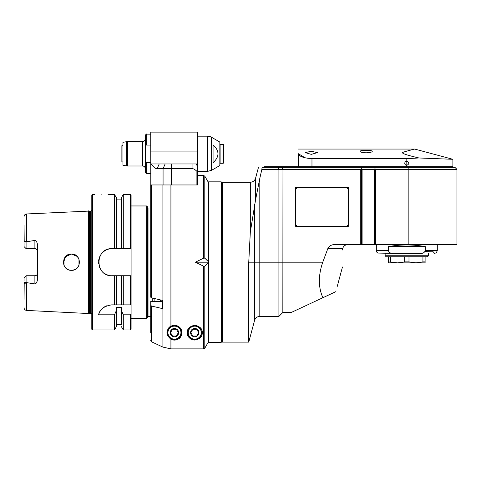 <?xml version="1.0" encoding="UTF-8"?>
<svg xmlns="http://www.w3.org/2000/svg" width="481" height="481" viewBox="0 0 481 481"><rect width="100%" height="100%" fill="white"/><g stroke="black" fill="none" stroke-linecap="round" stroke-linejoin="round"><path stroke-width="0.72" d="M213.065 144.877C219.589 150.824 219.589 156.77 213.065 162.71L213.065 144.877M211.562 137.271L219.835 142.051L219.835 165.542L211.562 170.322L211.562 137.271A8.129 8.129 0 0 0 207.497 136.183L207.497 171.41L197.481 171.41M220.106 144.312L220.106 163.281L223.226 163.281L223.226 144.312L219.835 144.583M223.226 144.312L223.899 144.991L223.899 162.602L223.226 163.281M168.182 328.613A7.449 7.449 0 0 1 170.923 326.082L174.447 325.192C182.077 326.028 182.864 332.72 181.175 335.846C179.617 339.484 176.202 340.608 170.923 339.213C165.644 334.734 165.644 330.357 170.923 326.082L170.923 184.963L197.481 184.963L197.481 166.21M197.481 165.915L197.481 165.175M197.481 164.316L197.481 132.119L150.733 132.119L150.8 184.963M192.063 163.961L192.063 168.651C193.146 168.554 194.498 169.204 196.128 170.605C196.903 171.284 197.354 171.146 197.481 170.196L197.481 163.961L196.128 163.961L197.481 166.306L196.128 163.961L159.217 163.961L165.145 163.961L163.071 168.651L171.374 168.651L171.374 163.961M151.521 341.793L150.733 340.566L151.521 341.793L151.521 306.042L162.253 308.549L162.253 300.336L151.521 297.829L150.733 297.21L150.733 184.963L162.909 184.963L162.909 347.108L151.521 341.793L162.909 347.108L170.923 348.881L203.625 348.881L204.798 348.202L208.321 342.105L204.798 348.202L204.798 266.215L203.625 266.215L203.625 348.881M197.481 175.475L203.625 175.475L203.625 258.165L195.412 262.193L203.625 266.215M202.224 332.648C202.495 336.508 200.006 338.991 194.769 340.097C189.532 338.991 187.049 336.508 187.319 332.648C187.007 328.926 189.49 326.437 194.769 325.192C200.054 326.437 202.537 328.926 202.224 332.648M150.733 191.997L150.733 293.23M150.733 162.5L146.669 162.5C146.092 163.053 145.641 161.796 145.316 158.73L145.316 135.504C145.977 134.193 146.428 133.742 146.669 134.151L146.669 145.094L150.733 145.094M146.669 145.094C146.092 144.54 145.641 145.797 145.316 148.863M150.733 173.443L146.669 173.443L145.316 172.09L145.316 158.73M145.316 138.895L145.316 168.699C145.154 167.057 144.252 166.149 142.604 165.993L127.615 165.993L127.615 141.6L142.604 141.6A2.712 2.712 0 0 0 145.316 138.895M126.443 141.703L126.443 165.885L122.962 165.272L122.962 142.316L126.443 141.703A6.776 6.776 0 0 1 127.615 141.6M126.443 165.885A6.776 6.776 0 0 0 127.615 165.993M122.962 161.929L121.873 161.929L121.873 145.665L122.962 145.665M121.873 161.929L121.873 145.665M162.253 300.336L162.253 301.214L162.253 300.336L160.901 300.018L160.901 301.214M150.733 184.963L151.521 184.963L150.733 184.963M151.437 184.963L151.521 297.829M150.733 163.961L159.217 163.961L157.143 168.651L163.071 168.651L163.071 184.963M164.58 184.963L165.127 184.963M166.216 184.963L167.28 184.963M167.809 184.963L169.372 184.963M169.889 184.963L170.406 184.963M170.923 184.963L162.909 184.963M192.063 168.651L171.374 168.651L171.374 184.963M170.923 339.213L170.923 348.881M173.046 339.965A7.449 7.449 0 0 0 175.848 339.965M179.016 338.534A7.449 7.449 0 0 0 181.175 335.846M167.671 332.648A6.776 6.776 0 0 1 174.447 325.871A6.776 6.776 0 0 1 181.223 332.648A6.776 6.776 0 0 1 174.447 339.424A6.776 6.776 0 0 1 167.671 332.648M174.447 339.153A6.506 6.506 0 0 1 168.813 329.395A6.506 6.506 0 0 1 180.08 329.395A6.506 6.506 0 0 1 174.447 339.153M170.262 332.648A4.185 4.185 0 0 0 176.539 336.267A4.185 4.185 0 0 0 176.539 329.028A4.185 4.185 0 0 0 170.262 332.648M170.539 332.648L172.493 336.033L176.401 336.033L178.361 332.648L176.401 329.263L172.493 329.263L170.539 332.648L172.493 336.033L176.401 336.033L178.361 332.648L176.401 329.263L172.493 329.263L170.539 332.648M208.592 187.512L208.321 261.604L204.798 258.165L204.798 176.154L208.321 182.251L208.321 262.776L204.798 266.215M208.321 262.193L195.412 262.193M203.625 258.165L204.798 258.165M151.521 306.042L150.733 305.429L150.733 332.618M208.321 262.776L208.321 342.105M162.253 301.214L150.739 301.395L162.253 301.395M150.733 305.429L150.739 301.395M151.232 163.961C153.667 167.358 155.64 168.927 157.143 168.651M187.319 332.648L187.319 332.648A7.449 7.449 0 0 0 192.135 339.616M199.338 338.534A7.449 7.449 0 0 0 201.503 335.846M187.999 332.648A6.776 6.776 0 0 1 194.769 325.871A6.776 6.776 0 0 1 201.545 332.648A6.776 6.776 0 0 1 194.769 339.424A6.776 6.776 0 0 1 187.999 332.648M194.769 339.153A6.506 6.506 0 0 1 189.141 329.395A6.506 6.506 0 0 1 200.403 329.395A6.506 6.506 0 0 1 194.769 339.153M190.59 332.648A4.185 4.185 0 0 0 196.861 336.267A4.185 4.185 0 0 0 196.861 329.028A4.185 4.185 0 0 0 190.59 332.648M190.861 332.648L192.815 336.033L196.729 336.033L198.683 332.648L196.729 329.263L192.815 329.263L190.861 332.648L192.815 336.033L196.729 336.033L198.683 332.648L196.729 329.263L192.815 329.263L190.861 332.648M64.785 266.811L63.961 265.296L63.342 262.175L65.729 256.439L71.471 254.064C61.033 253.559 60.955 270.737 71.404 270.322C81.926 270.911 82.004 253.559 71.471 254.064L77.207 256.433L78.95 259.006M78.806 258.682L78.589 258.261M77.207 267.953L75.968 268.963L77.207 267.953L78.968 265.332M74.567 269.709L72.998 270.172L75.968 268.963M65.717 267.929L64.694 266.672L65.717 267.929L68.44 269.733M63.991 265.374L63.961 259.085M64.694 257.708L65.939 256.235M63.396 263.125L65.404 256.782L71.471 254.064L77.207 256.433M71.29 270.316L69.342 270.033M67.574 269.324L66.877 268.897M88.42 210.864L88.42 313.522L26.623 310.425L26.623 282.624L34.891 283.97C36.219 283.778 37.121 282.125 37.602 279.022L37.602 245.358C37.277 242.514 36.376 240.867 34.891 240.41L26.623 241.763L26.623 213.961L89.274 211.087L89.274 313.293L88.42 313.522M78.98 265.314L78.98 259.067M75.968 255.417L74.567 254.671M37.602 273.046A2.712 2.712 0 0 1 34.891 275.751L26.082 275.751L34.891 275.751L34.891 283.97M26.623 282.624L26.082 282.413L26.082 275.751L24.05 277.784L26.082 275.751M24.05 299.272L24.206 282.365C24.441 283.742 25.066 283.754 26.082 282.413M114.496 314.802L98.569 314.802C99.735 309.379 104.088 306.072 111.628 304.87L123.298 304.87L123.298 275.739L112.121 275.739C94.643 276.563 94.643 247.817 112.121 248.641L123.298 248.641L123.298 194.444L130.411 194.444L131.091 195.124L131.091 248.641L130.411 248.641L131.091 248.641L131.091 275.739L123.298 275.739L131.091 275.739L131.091 313.925A339.977 339.977 -57 0 1 130.411 314.802L123.298 314.802L121.434 310.582L121.434 307.612L121.434 324.519L116.354 324.519L116.354 326.713L116.354 310.582L114.496 314.802L114.496 329.936L92.472 329.936L91.799 329.263L91.799 195.124L92.472 194.444L94.504 194.444M92.472 329.936L92.472 194.444M114.496 275.739L114.496 304.87L116.354 304.87L116.354 275.739M108.057 194.444L114.496 194.444L114.496 248.641M101.281 194.781C110.017 194.414 110.017 194.414 101.281 194.781C92.544 194.414 92.544 194.414 101.281 194.781M109.915 248.821A13.552 13.552 0 0 0 109.506 248.899M109.229 248.954A13.552 13.552 0 0 0 101.707 253.523M101.19 254.184A13.552 13.552 0 0 0 100.866 254.647M100.493 255.237A13.552 13.552 0 0 0 100.15 255.844M99.838 256.475A13.552 13.552 0 0 0 99.561 257.113M99.314 257.762A13.552 13.552 0 0 0 99.104 258.429M98.93 259.097A13.552 13.552 0 0 0 98.785 259.776M98.683 260.461A13.552 13.552 0 0 0 98.611 261.153M98.575 261.844A13.552 13.552 0 0 0 98.575 262.536M98.611 263.227A13.552 13.552 0 0 0 98.683 263.913M99.104 265.951A13.552 13.552 0 0 0 99.314 266.618M99.561 267.268A13.552 13.552 0 0 0 99.838 267.911M100.15 268.536A13.552 13.552 0 0 0 100.493 269.144M100.866 269.739A13.552 13.552 0 0 0 101.275 270.31M101.707 270.863A13.552 13.552 0 0 0 102.17 271.392M103.722 272.823A13.552 13.552 0 0 0 104.287 273.244M104.864 273.635A13.552 13.552 0 0 0 105.471 273.996M106.211 274.386A13.552 13.552 0 0 0 106.722 274.615M107.365 274.879A13.552 13.552 0 0 0 110.047 275.583M123.298 248.641L130.411 248.641L130.411 194.444M114.496 194.444L116.354 197.667L116.354 248.641M121.434 307.612L116.354 307.612L116.354 310.582M106.614 305.832A13.552 13.552 0 0 0 98.569 314.802M130.411 314.802L130.411 329.936L123.298 329.936L123.298 314.802M131.091 313.925L131.091 329.263L130.411 329.936M130.411 275.739L130.411 304.87L121.434 304.87L121.434 275.739M130.411 304.87L131.091 304.87M121.434 248.641L121.434 197.667L123.298 194.444M146.669 318.422L147.348 317.743L147.348 206.638L146.669 205.964L146.669 318.422L131.091 318.422M146.669 205.964L131.091 205.964M147.348 315.71L148.028 316.39L148.028 207.996L147.348 208.67M148.028 316.39L150.733 316.39M154.124 301.214L154.124 298.436M160.221 299.861L160.221 301.214M121.434 324.519L121.434 310.582M34.891 240.41L34.891 248.629L26.082 248.629L24.05 246.597L26.082 248.629L26.082 242.015L24.206 242.015C24.441 240.644 25.066 240.626 26.082 241.967L26.623 241.763M24.206 242.015L24.05 225.114M24.05 246.597L24.05 243.38M37.602 251.341A2.712 2.712 0 0 0 34.891 248.629L36.37 249.068L37.398 250.318M37.47 250.517L37.59 251.118M37.59 273.268L37.47 273.869M37.398 274.062L37.097 274.609M35.275 275.727L34.891 275.751M24.05 281.006L24.05 277.784M295.581 187.668L295.581 190.38A2.712 2.712 0 0 1 298.286 187.668L295.581 187.668M295.581 223.575L295.581 226.286L298.286 226.286A2.712 2.712 0 0 1 295.581 223.575L295.581 190.38M348.418 187.668L345.713 187.668A2.712 2.712 0 0 1 348.418 190.38L348.418 187.668M348.418 226.286L348.418 223.575A2.712 2.712 0 0 1 345.713 226.286L348.418 226.286M208.592 342.538L208.592 181.842L221.194 181.842L221.194 342.538L208.592 342.538M408.171 244.576L408.171 169.378L375.655 169.378L375.655 244.576L456.95 244.576L456.95 169.378L454.918 167.346L408.171 167.346L408.171 169.378L456.95 169.378M375.655 244.576L374.302 244.576L374.302 169.378L362.103 169.378L361.429 168.699L360.75 169.378L282.978 169.378L282.137 167.346L408.171 167.346M362.103 169.378L362.103 244.576L374.302 244.576M362.103 244.576L360.75 244.576L360.75 169.378M336.063 290.849L335.84 291.672L322.889 297.715C318.242 287.325 318.2 275.487 322.763 262.193L327.826 248.593C329.281 245.905 331.589 244.564 334.752 244.576L360.75 244.576M327.826 248.593L342.64 248.593L342.46 249.994L342.64 248.593C343.494 246.068 345.238 244.727 347.877 244.576L346.482 244.763M342.46 249.994C342.46 272.745 342.46 272.745 342.46 249.994C342.46 272.745 342.46 272.745 342.46 249.994M337.259 286.375L342.46 266.979M322.889 297.715L291.558 312.325L282.84 312.325M282.978 169.378L282.84 312.458L278.914 316.39L278.914 262.193L254.575 262.193L254.575 320.406L248.749 342.129L248.749 262.193L250.324 232.131L255.555 199.868L255.555 178.235L258.477 167.346M278.914 316.39L259.806 316.39L259.806 178.367L261.862 169.378A436.52 308.646 179.9 0 1 262.067 167.346C257.233 167.346 257.233 167.346 262.067 167.346C257.233 167.346 257.233 167.346 262.067 167.346L282.137 167.346M263.871 167.346L264.55 166.666L263.871 167.346L278.072 167.346L278.914 169.378L278.914 262.193L322.763 262.193M375.655 169.378L374.976 168.699L374.302 169.378M374.976 168.699L374.976 244.576M361.429 168.699L361.429 244.576M348.418 190.38L348.418 223.575M345.713 226.286L298.286 226.286M298.286 187.668L345.713 187.668M282.84 169.378L261.862 169.378M259.806 178.367L255.555 199.868M250.324 232.131L250.324 182.251L222.547 182.251L221.867 182.93L221.194 182.251M221.867 182.93L221.867 341.456L222.547 342.129L222.547 182.251M264.55 166.666L406.818 166.666L406.818 167.346M305.201 157.894L298.424 153.74L298.424 166.666L298.424 153.74C299.098 156.421 303.613 158.063 311.971 158.67L406.818 158.67L418.945 157.972L452.886 159.301L418.957 157.972C407.467 155.321 401.96 153.511 402.435 152.549C404.617 151.551 413.985 149.284 414.646 149.056L452.886 159.301L452.886 166.666L406.818 166.666L406.818 165.314A2.032 2.032 0 0 1 404.786 163.281A2.032 2.032 0 0 1 406.818 161.249C409.439 162.602 409.439 163.961 406.818 165.314L406.818 158.67M407.275 161.303L407.732 161.466M408.73 162.596L408.826 162.975M366.167 152.802C362.44 152.663 360.407 152.188 360.071 151.383C359.638 149.964 372.697 149.964 372.264 151.383C371.933 152.188 369.901 152.663 366.167 152.802M311.297 151.244L317.394 152.627L311.297 154.359L305.201 152.627L311.297 151.244M388.353 250.673L376.334 250.673L376.707 252.056L377.753 253.06L393.29 253.385C390.855 253.589 389.207 252.687 388.353 250.673L388.353 246.609L425.282 246.609C412.975 244.408 400.661 244.408 388.353 246.609M425.282 246.609L425.282 250.673C424.428 252.687 422.781 253.589 420.346 253.385L393.29 253.385M428.499 255.754L385.137 255.754L386.153 256.77L427.483 256.77L428.499 255.754L428.499 253.385M422.937 256.77L422.937 261.892L415.963 262.866L408.988 261.892L408.988 256.77M425.108 256.77L425.108 262.866L397.673 262.866L404.647 261.892L408.988 261.892M388.528 261.892L397.673 262.866L388.528 262.866L388.528 256.77M425.108 261.892L422.937 261.892M390.698 261.892L390.698 256.77M404.647 256.77L404.647 261.892M146.669 173.443L146.669 162.5M142.604 141.6L142.604 165.993M150.896 184.963L150.896 163.961M196.128 170.605L196.128 184.963M150.733 151.088L197.481 151.088M89.274 313.293L89.616 313.251L89.616 211.129L89.274 211.087M89.616 211.129L90.578 211.129L90.578 313.251L91.799 314.009M152.766 298.118L152.766 301.214M24.206 282.365L26.082 282.365M254.575 204.443L254.575 262.193L248.749 262.193M311.971 166.666L311.971 158.67M277.423 167.346L277.423 166.666M425.282 250.673L437.301 250.673L437.301 244.576M207.497 171.41L211.562 170.322M197.481 136.183L207.497 136.183M150.733 134.151L146.669 134.151M203.625 175.475L204.798 176.154M26.623 310.425C25.048 310.203 24.194 309.301 24.05 307.714M89.616 313.251L90.578 313.251M90.578 211.129L91.799 210.371M116.354 326.713L114.496 329.936M121.434 199.862L116.354 199.862M150.733 207.996L148.028 207.996M121.434 326.713L123.298 329.936M26.623 213.961C25.048 214.177 24.194 215.079 24.05 216.666M259.806 316.39C257.161 316.546 255.411 317.887 254.575 320.406M222.547 342.129L248.749 342.129M250.324 182.251C252.97 182.089 254.72 180.748 255.555 178.235M221.867 341.456L221.194 342.129M452.886 166.666L453.565 167.346M298.424 149.056L414.646 149.056M376.334 250.673L376.334 244.576M437.301 250.673L436.369 252.723L434.638 253.385L432.666 251.214L425.156 251.31M385.137 255.754L385.137 253.385"/></g></svg>

